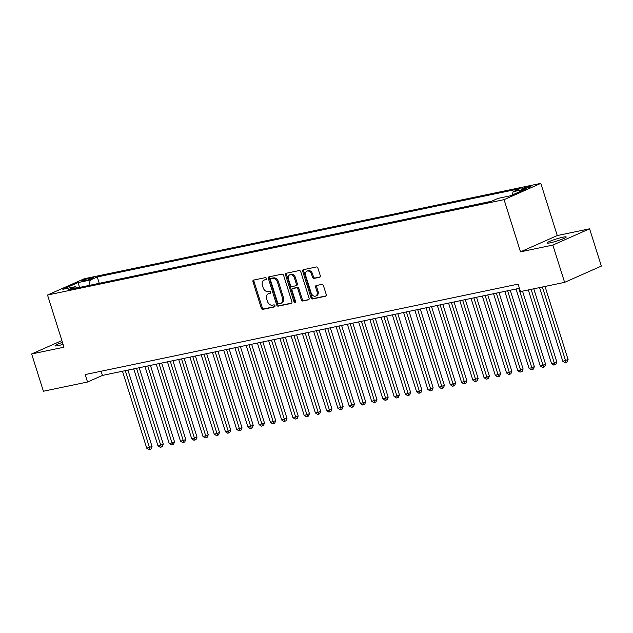 <?xml version="1.0" encoding="UTF-8"?>
<svg xmlns="http://www.w3.org/2000/svg" width="633" height="633" viewBox="0 0 633 633"><rect width="100%" height="100%" fill="white"/><g stroke="black" fill="none" stroke-linecap="round" stroke-linejoin="round"><path stroke-width="0.95" d="M266.438 278.488A1.084 0.783 -113.9 0 0 265.346 277.626L253.619 280.079A1.543 1.116 -113.9 0 0 253.453 280.126A1.543 1.116 -113.9 0 0 252.978 281.772L261.279 308.113A1.543 1.116 -113.9 0 0 262.845 309.347L274.572 306.894A1.084 0.783 -113.9 0 0 273.931 304.845L272.412 305.169A4.937 3.569 -113.9 0 1 267.403 301.221L266.707 299.021A4.937 3.569 -113.9 0 1 268.242 293.767A4.937 3.569 -113.9 0 1 268.764 293.601L270.283 293.285A1.084 0.783 -113.9 0 0 269.634 291.235L268.115 291.552A4.937 3.569 -113.9 0 1 263.106 287.611L262.418 285.412A4.937 3.569 -113.9 0 1 263.953 280.158A4.937 3.569 -113.9 0 1 264.475 279.992L265.995 279.675A1.084 0.783 -113.9 0 0 266.438 278.488M562.959 237.185A10.065 1.06 -17.5 0 0 552.514 240.263A10.065 1.06 -17.5 0 0 547.007 243.025A10.065 1.06 -17.5 0 0 550.251 242.819A10.065 1.06 -17.5 0 0 560.696 239.733A10.065 1.06 -17.5 0 0 566.203 236.971A10.065 1.06 -17.5 0 0 562.959 237.185M62.453 342.374A10.065 1.06 -17.5 0 0 55.047 345.8A10.065 1.06 -17.5 0 0 58.283 345.586A10.065 1.06 -17.5 0 0 63.078 344.36M529.33 186.355A5.032 0.53 -17.5 0 0 524.108 187.898A5.032 0.53 -17.5 0 0 521.355 189.275A5.032 0.53 -17.5 0 0 522.977 189.172A5.032 0.53 -17.5 0 0 528.199 187.629A5.032 0.53 -17.5 0 0 530.952 186.252A5.032 0.53 -17.5 0 0 529.33 186.355M319.618 277.286A1.543 1.116 -113.9 0 0 319.784 277.23A1.543 1.116 -113.9 0 0 320.258 275.592L317.932 268.202A1.543 1.116 -113.9 0 0 316.365 266.968L303.342 269.69A1.543 1.116 -113.9 0 0 303.175 269.737A1.543 1.116 -113.9 0 0 302.701 271.383L311.009 297.724A1.543 1.116 -113.9 0 0 312.567 298.958L325.591 296.236A1.543 1.116 -113.9 0 0 325.758 296.189A1.543 1.116 -113.9 0 0 326.24 294.543L323.423 285.618A1.543 1.116 -113.9 0 0 321.857 284.383L316.286 285.546A1.543 1.116 -113.9 0 0 316.12 285.602A1.543 1.116 -113.9 0 0 315.638 287.24L317.038 291.671A4.13 2.983 -113.9 0 1 315.756 296.062A4.13 2.983 -113.9 0 1 311.135 292.905L305.66 275.561A4.13 2.983 -113.9 0 1 306.942 271.169A4.13 2.983 -113.9 0 1 311.571 274.326L312.48 277.214A1.543 1.116 -113.9 0 0 314.047 278.449L319.934 277.143M520.516 251.839L552.846 245.082L564.604 282.358L601.35 266.089L589.6 228.806L557.269 235.563L540.811 183.372L504.066 199.648L520.516 251.839L557.269 235.563M61.884 340.578L31.65 353.966L63.98 347.208L47.522 295.025L504.066 199.648M31.65 353.966L43.4 391.241L87.536 382.023L102.435 375.424L519.432 288.308M564.604 282.358L520.468 291.584L518.118 284.122L85.186 374.57L87.536 382.023M283.608 275.371A1.543 1.116 -113.9 0 0 282.041 274.136L269.017 276.858A1.543 1.116 -113.9 0 0 268.851 276.914A1.543 1.116 -113.9 0 0 268.376 278.552L276.676 304.9A1.543 1.116 -113.9 0 0 278.243 306.135L291.267 303.413A1.543 1.116 -113.9 0 0 291.433 303.357A1.543 1.116 -113.9 0 0 291.908 301.719L283.608 275.371M286.179 273.274L299.203 270.552A1.543 1.116 -113.9 0 1 300.77 271.786L309.07 298.127A1.543 1.116 -113.9 0 1 308.595 299.773A1.543 1.116 -113.9 0 1 308.429 299.82L302.859 300.991A1.543 1.116 -113.9 0 1 301.292 299.757L297.921 289.075A1.543 1.116 -113.9 0 0 296.355 287.841L292.66 288.608A1.543 1.116 -113.9 0 0 292.501 288.664A1.543 1.116 -113.9 0 0 292.019 290.302L295.524 301.427A1.084 0.783 -113.9 0 1 293.981 301.751L285.538 274.967A1.543 1.116 -113.9 0 1 286.013 273.329A1.543 1.116 -113.9 0 1 286.179 273.274M83.295 280.997L85.764 280.482A4.874 0.514 -17.5 0 0 90.828 278.995A4.874 0.514 -17.5 0 0 93.494 277.658A4.874 0.514 -17.5 0 0 91.92 277.76L89.451 278.275A4.874 0.514 -17.5 0 0 84.387 279.762A4.874 0.514 -17.5 0 0 81.72 281.099A4.874 0.514 -17.5 0 0 83.295 280.997M540.811 183.372L84.276 278.749L47.522 295.025M512.232 194.98L513.118 191.696L520.073 188.618L97.268 276.945L90.313 280.023L88.834 285.491M513.118 191.696L525.493 189.109L510.396 195.795L498.021 198.382L491.073 201.46L68.261 289.787L75.216 286.709L62.849 289.289L77.946 282.603L90.313 280.023M491.54 201.254L98.772 283.41M552.846 245.082L589.6 228.806M101.114 371.239L102.435 375.424M99.239 283.204L97.268 276.945M76.973 287.968L75.216 286.709M79.647 287.406L77.946 282.603M266.398 279.359L265.464 279.549A4.937 3.569 -113.9 0 0 264.942 279.723L263.953 280.158M268.242 293.767L269.239 293.332A4.937 3.569 -113.9 0 1 269.761 293.166L270.687 292.968M254.102 279.976A1.543 1.116 -113.9 0 0 253.968 281.329L262.276 307.678A1.543 1.116 -113.9 0 0 263.842 308.904L274.983 306.578M269.5 276.756A1.543 1.116 -113.9 0 0 269.365 278.116L277.673 304.457A1.543 1.116 -113.9 0 0 279.24 305.692L291.781 303.072M270.877 278.655A1.084 0.783 -113.9 0 0 270.426 279.841L277.713 302.962A1.084 0.783 -113.9 0 0 278.813 303.824L280.411 303.492A4.937 3.569 -113.9 0 0 280.933 303.326A4.937 3.569 -113.9 0 0 282.468 298.072L277.483 282.263A4.937 3.569 -113.9 0 0 272.475 278.322L270.877 278.655L271.866 278.211A1.084 0.783 -113.9 0 0 271.652 278.314M280.933 303.326L281.93 302.883A4.937 3.569 -113.9 0 0 283.457 297.629L282.468 298.072M271.866 278.211L273.472 277.879A4.937 3.569 -113.9 0 1 278.48 281.827L283.457 297.629M308.944 299.488L302.859 300.991M293.34 288.308A1.543 1.116 -113.9 0 1 293.49 288.221A1.543 1.116 -113.9 0 1 293.657 288.173L297.352 287.398A1.543 1.116 -113.9 0 1 298.918 288.632L302.289 299.314A1.543 1.116 -113.9 0 0 303.848 300.548M286.662 273.171A1.543 1.116 -113.9 0 0 286.527 274.524L294.97 301.308A1.084 0.783 -113.9 0 0 295.564 302.083M294.432 277.982A4.13 2.983 -113.9 0 0 289.803 274.825A4.13 2.983 -113.9 0 0 288.521 279.216L290.452 285.333A1.543 1.116 -113.9 0 0 292.019 286.559L295.714 285.792A1.543 1.116 -113.9 0 0 295.872 285.736A1.543 1.116 -113.9 0 0 296.355 284.098L294.432 277.982L295.421 277.547A4.13 2.983 -113.9 0 0 290.8 274.39L289.803 274.825M296.703 285.348A1.543 1.116 -113.9 0 0 296.869 285.301A1.543 1.116 -113.9 0 0 297.352 283.655L296.355 284.098M295.421 277.547L297.352 283.655M306.942 271.169L307.939 270.726A4.13 2.983 -113.9 0 1 312.56 273.883L313.47 276.779A1.543 1.116 -113.9 0 0 315.036 278.014L320.132 276.945M315.756 296.062L316.745 295.619A4.13 2.983 -113.9 0 0 318.027 291.227L317.038 291.671M316.769 285.443A1.543 1.116 -113.9 0 0 316.635 286.804L318.027 291.227M303.824 269.587A1.543 1.116 -113.9 0 0 303.69 270.94L311.998 297.288A1.543 1.116 -113.9 0 0 313.564 298.523L326.106 295.896M122.478 371.239L146.737 448.196L152.031 446.502L127.937 370.099M152.031 446.502L151.058 448.947L150.061 449.39L125.287 370.653M150.061 449.39L148.937 449.628L146.737 448.196M133.721 368.889L157.981 445.846L163.274 444.152L139.189 367.749M163.274 444.152L162.301 446.597L161.304 447.04L136.53 368.303M161.304 447.04L160.181 447.278L157.981 445.846M144.965 366.539L169.225 443.496L172.041 442.91L174.518 441.81L150.432 365.399M174.518 441.81L173.545 444.247L172.548 444.69L147.774 365.953M172.548 444.69L171.424 444.928L169.225 443.496M156.209 364.189L180.468 441.146L183.285 440.56L185.77 439.46L161.676 363.049M185.77 439.46L184.789 441.905L183.799 442.34L159.018 363.603M183.799 442.34L182.668 442.578L180.468 441.146M167.452 361.839L191.72 438.796L197.013 437.11L172.92 360.699M197.013 437.11L196.032 439.555L195.043 439.99L170.261 361.253M195.043 439.99L193.92 440.228L191.72 438.796M178.696 359.497L202.964 436.446L205.772 435.86L208.257 434.76L184.163 358.349M208.257 434.76L207.276 437.205L206.287 437.64L181.513 358.903M206.287 437.64L205.163 437.878L202.964 436.446M189.94 357.147L214.207 434.096L217.016 433.51L219.501 432.41L195.407 355.999M219.501 432.41L218.52 434.855L217.53 435.298L192.756 356.553M217.53 435.298L216.407 435.528L214.207 434.096M201.191 354.796L225.451 431.746L228.26 431.16L230.744 430.06L206.651 353.657M230.744 430.06L229.771 432.505L228.774 432.948L204 354.211M228.774 432.948L227.651 433.178L225.451 431.746M212.435 352.446L236.695 429.396L241.988 427.71L217.902 351.307M241.988 427.71L241.015 430.155L240.018 430.598L215.244 351.861M240.018 430.598L238.894 430.828L236.695 429.396M223.678 350.096L247.938 427.053L253.232 425.36L229.146 348.957M253.232 425.36L252.258 427.805L251.261 428.248L226.487 349.511M251.261 428.248L250.138 428.486L247.938 427.053M234.922 347.746L259.182 424.703L264.483 423.01L240.39 346.607M264.483 423.01L263.502 425.455L262.513 425.898L237.731 347.161M262.513 425.898L261.382 426.136L259.182 424.703M246.166 345.396L270.433 422.353L275.727 420.668L251.633 344.257M275.727 420.668L274.746 423.105L273.757 423.548L248.975 344.811M273.757 423.548L272.633 423.786L270.433 422.353M257.409 343.046L281.677 420.003L286.971 418.318L262.877 341.907M286.971 418.318L285.989 420.763L285 421.198L260.226 342.461M285 421.198L283.877 421.436L281.677 420.003M268.653 340.696L292.921 417.653L298.214 415.968L274.121 339.557M298.214 415.968L297.241 418.413L296.244 418.848L271.47 340.111M296.244 418.848L295.12 419.086L292.921 417.653M279.905 338.354L304.164 415.303L306.973 414.718L309.458 413.618L285.364 337.207M309.458 413.618L308.485 416.063L307.488 416.498L282.714 337.761M307.488 416.498L306.364 416.736L304.164 415.303M291.148 336.004L315.408 412.953L318.217 412.368L320.702 411.268L296.616 334.857M320.702 411.268L319.728 413.713L318.731 414.156L293.957 335.411M318.731 414.156L317.608 414.386L315.408 412.953M302.392 333.654L326.652 410.603L329.469 410.018L331.945 408.918L307.86 332.507M331.945 408.918L330.972 411.363L329.975 411.806L305.201 333.069M329.975 411.806L328.851 412.036L326.652 410.603M313.636 331.304L337.903 408.253L343.197 406.568L319.103 330.165M343.197 406.568L342.216 409.013L341.227 409.456L316.445 330.719M341.227 409.456L340.095 409.686L337.903 408.253M324.879 328.954L349.147 405.911L354.44 404.218L330.347 327.815M354.44 404.218L353.459 406.663L352.47 407.106L327.696 328.369M352.47 407.106L351.347 407.343L349.147 405.911M336.123 326.604L360.391 403.561L365.684 401.868L341.591 325.465M365.684 401.868L364.703 404.313L363.714 404.756L338.94 326.019M363.714 404.756L362.59 404.993L360.391 403.561M347.375 324.254L371.634 401.211L374.443 400.626L376.928 399.526L352.834 323.115M376.928 399.526L375.955 401.963L374.958 402.406L350.184 323.669M374.958 402.406L373.834 402.643L371.634 401.211M358.618 321.904L382.878 398.861L385.687 398.276L388.171 397.176L364.078 320.765M388.171 397.176L387.198 399.621L386.201 400.056L361.427 321.319M386.201 400.056L385.078 400.293L382.878 398.861M369.862 319.554L394.122 396.511L396.938 395.926L399.415 394.826L375.329 318.415M399.415 394.826L398.442 397.271L397.445 397.706L372.671 318.969M397.445 397.706L396.321 397.943L394.122 396.511M381.106 317.212L405.365 394.161L408.182 393.576L410.659 392.476L386.573 316.065M410.659 392.476L409.686 394.921L408.689 395.356L383.914 316.619M408.689 395.356L407.565 395.593L405.365 394.161M392.349 314.862L416.617 391.811L419.426 391.226L421.91 390.126L397.817 313.715M421.91 390.126L420.929 392.571L419.94 393.014L395.158 314.269M419.94 393.014L418.817 393.243L416.617 391.811M403.593 312.512L427.861 389.461L430.669 388.876L433.154 387.776L409.06 311.365M433.154 387.776L432.173 390.221L431.184 390.664L406.41 311.927M431.184 390.664L430.06 390.893L427.861 389.461M414.837 310.162L439.104 387.111L444.398 385.426L420.304 309.023M444.398 385.426L443.416 387.871L442.427 388.314L417.653 309.577M442.427 388.314L441.304 388.543L439.104 387.111M426.088 307.812L450.348 384.769L455.641 383.076L431.548 306.673M455.641 383.076L454.668 385.521L453.671 385.964L428.897 307.227M453.671 385.964L452.548 386.201L450.348 384.769M437.332 305.462L461.592 382.419L466.885 380.726L442.799 304.323M466.885 380.726L465.912 383.171L464.915 383.614L440.141 304.877M464.915 383.614L463.791 383.851L461.592 382.419M448.575 303.112L472.835 380.069L478.129 378.384L454.043 301.973M478.129 378.384L477.155 380.821L476.158 381.264L451.384 302.527M476.158 381.264L475.035 381.501L472.835 380.069M459.819 300.762L484.079 377.719L486.896 377.133L489.38 376.034L465.287 299.623M489.38 376.034L488.399 378.479L487.41 378.914L462.628 300.177M487.41 378.914L486.279 379.151L484.079 377.719M471.063 298.412L495.33 375.369L500.624 373.684L476.53 297.273M500.624 373.684L499.643 376.129L498.654 376.564L473.872 297.827M498.654 376.564L497.53 376.801L495.33 375.369M482.306 296.07L506.574 373.019L509.383 372.433L511.868 371.334L487.774 294.923M511.868 371.334L510.886 373.779L509.897 374.214L485.123 295.476M509.897 374.214L508.774 374.451L506.574 373.019M493.55 293.72L517.818 370.669L520.627 370.083L523.111 368.984L499.018 292.573M523.111 368.984L522.13 371.429L521.141 371.864L496.367 293.126M521.141 371.864L520.017 372.101L517.818 370.669M504.802 291.37L529.061 368.319L531.87 367.733L534.355 366.634L510.261 290.223M534.355 366.634L533.382 369.079L532.385 369.522L507.611 290.784M532.385 369.522L531.261 369.751L529.061 368.319M516.045 289.02L540.305 365.969L545.599 364.284L522.542 291.148M545.599 364.284L544.625 366.729L543.628 367.172L518.854 288.434M543.628 367.172L542.505 367.401L540.305 365.969M528.318 289.938L551.549 363.619L554.366 363.033L556.842 361.934L533.785 288.798M556.842 361.934L555.869 364.379L554.872 364.822L531.127 289.352M554.872 364.822L553.748 365.059L551.549 363.619M539.561 287.588L562.792 361.277L568.094 359.584L545.029 286.448M568.094 359.584L567.113 362.029L566.124 362.472L542.378 287.002M566.124 362.472L564.992 362.709L562.792 361.277M89.791 279.351L89.451 278.275M92.149 278.473L91.92 277.76M265.464 279.549L264.475 279.992M269.761 293.166L268.764 293.601M263.842 308.904L262.845 309.347M262.276 307.678L261.279 308.113M253.968 281.329L252.978 281.772M279.24 305.692L278.243 306.135M277.673 304.457L276.676 304.9M269.365 278.116L268.376 278.552M278.48 281.827L277.483 282.263M273.472 277.879L272.475 278.322M302.289 299.314L301.292 299.757M298.918 288.632L297.921 289.075M297.352 287.398L296.355 287.841M293.657 288.173L292.66 288.608M294.97 301.308L293.981 301.751M286.527 274.524L285.538 274.967M315.036 278.014L314.047 278.449M313.47 276.779L312.48 277.214M312.56 273.883L311.571 274.326M316.635 286.804L315.638 287.24M313.564 298.523L312.567 298.958M311.998 297.288L311.009 297.724M303.69 270.94L302.701 271.383M271.755 278.251L270.758 278.694M293.49 288.221L292.501 288.664M296.869 285.301L295.872 285.736"/></g></svg>
